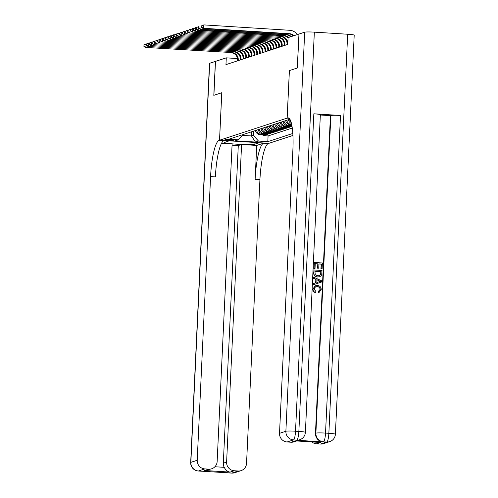 <?xml version="1.0" encoding="UTF-8"?>
<svg xmlns="http://www.w3.org/2000/svg" width="498" height="498" viewBox="0 0 498 498"><rect width="100%" height="100%" fill="white"/><g stroke="black" fill="none" stroke-linecap="round" stroke-linejoin="round"><path stroke-width="0.75" d="M289.674 118.929A4.364 0.336 -177.3 0 0 288.267 119.047A4.364 0.336 -177.3 0 0 288.18 119.109A4.364 0.336 -177.3 0 0 290.023 119.47M298.956 34.094L297.275 68.027L289.375 70.61L287.134 118.119L219.55 140.231L268.889 143.331L292.93 135.462M255.437 130.52A5.453 5.329 71.9 0 0 260.392 134.827L265.26 135.132L263.61 135.674L263.641 135.033M256.538 130.159A5.453 5.329 71.9 0 0 261.487 134.466L266.355 134.771L266.386 134.13M266.355 134.771L268.005 134.236L263.137 133.931A5.453 5.329 71.9 0 1 258.182 129.617M260.933 128.721A5.453 5.329 71.9 0 0 265.888 133.028L270.75 133.333L269.107 133.875L269.132 133.234M263.679 127.818A5.453 5.329 71.9 0 0 268.634 132.132L273.502 132.437L271.852 132.978L271.883 132.337M266.424 126.922A5.453 5.329 71.9 0 0 271.379 131.229L276.247 131.534L274.597 132.076L274.628 131.435M269.175 126.025A5.453 5.329 71.9 0 0 274.13 130.333L278.992 130.638L277.349 131.179L277.374 130.538M271.92 125.123A5.453 5.329 71.9 0 0 276.876 129.436L281.744 129.741L280.094 130.277L280.125 129.636M274.666 124.226A5.453 5.329 71.9 0 0 279.621 128.534L284.489 128.839L282.839 129.38L282.87 128.739M277.417 123.323A5.453 5.329 71.9 0 0 282.372 127.637L287.234 127.942L285.591 128.478L285.615 127.843M280.162 122.427A5.453 5.329 71.9 0 0 285.117 126.735L289.985 127.04L288.336 127.581L288.367 126.94M292.027 126.374L291.081 126.685L291.112 126.044M237.478 58.552L226.279 57.849L225.955 64.634L287.769 44.409L288.093 37.618L298.875 34.088M233.182 140.349L233.786 140.15A4.227 0.324 -177.3 0 0 233.873 140.087A4.227 0.324 -177.3 0 0 230.088 139.589A4.227 0.324 -177.3 0 0 225.519 139.633L224.915 139.832A4.227 0.324 -177.3 0 0 224.828 139.888A4.227 0.324 -177.3 0 0 228.613 140.392A4.227 0.324 -177.3 0 0 233.182 140.349L233.201 139.882M287.134 118.119L289.033 118.238M290.259 119.918L288.211 119.794L228.875 139.21L238.206 139.795L243.815 134.323M251.671 131.752L251.471 135.935L253.395 135.307L258.474 141.071L267.806 141.656L292.812 133.47M258.474 141.071L255.449 142.055L235.187 140.785L238.206 139.795M263.61 135.674L268.08 135.954L292.276 128.036M285.659 120.628A5.453 5.329 71.9 0 0 290.614 124.936L291.784 125.01M291.909 125.664L288.965 125.477A5.453 5.329 -108.1 0 1 284.009 121.17M282.908 121.524A5.453 5.329 71.9 0 0 287.863 125.838L291.984 126.094M291.081 126.685L286.213 126.38A5.453 5.329 -108.1 0 1 281.264 122.066M288.336 127.581L283.468 127.276A5.453 5.329 -108.1 0 1 278.513 122.969M285.591 128.478L280.723 128.173A5.453 5.329 -108.1 0 1 275.768 123.865M282.839 129.38L277.971 129.075A5.453 5.329 -108.1 0 1 273.022 124.761M280.094 130.277L275.226 129.972A5.453 5.329 -108.1 0 1 270.271 125.664M277.349 131.179L272.481 130.874A5.453 5.329 -108.1 0 1 267.526 126.56M274.597 132.076L269.729 131.771A5.453 5.329 -108.1 0 1 264.78 127.463M271.852 132.978L266.984 132.667A5.453 5.329 -108.1 0 1 262.029 128.359M269.107 133.875L264.239 133.57A5.453 5.329 -108.1 0 1 259.284 129.256M253.594 131.123L253.395 135.307M219.55 140.231L221.791 92.728L213.891 95.311L215.491 61.379L226.279 57.849M243.024 135.406L251.471 135.935L255.449 142.055M268.08 135.954L267.806 141.656M288.423 119.806A5.453 5.329 71.9 0 0 291.473 123.56M290.614 124.936L291.697 124.581A5.453 5.329 -108.1 0 1 286.755 120.267M291.118 122.222A5.453 5.329 -108.1 0 1 289.643 119.881M238.206 60.625L238.249 59.772A6.816 6.661 71.9 0 0 231.9 52.564L145.279 47.397L231.9 52.564M237.521 60.849L237.565 59.997A6.816 6.661 71.9 0 0 231.215 52.788M143.86 44.845L144.071 46.115L143.86 44.845L146.842 43.824M144.14 44.758L146.126 43.78L145.964 47.173L144.071 46.115M143.798 46.202L145.279 47.397M234.726 472.708A8.18 8.18 0 0 1 231.676 473.1A8.18 1.619 -86.4 0 0 231.8 473.081L238.162 471.002A8.18 7.993 71.9 0 0 241.088 470.629L234.726 472.708A8.18 7.993 -108.1 0 1 231.8 473.081L198.465 470.99A8.18 7.993 -108.1 0 1 190.852 462.343L197.208 460.264A8.18 7.993 71.9 0 0 204.827 468.911L198.465 470.99A8.18 1.619 93.6 0 1 198.341 471.008A8.18 8.18 0 0 1 190.684 462.461A8.18 0.629 -177.3 0 1 190.852 462.343L209.67 63.283L215.41 61.403L213.81 95.336L221.766 92.734L219.525 140.243L219.058 140.392A34.076 6.735 -86.4 0 0 210.586 176.578L197.208 460.264M219.525 140.243L229.192 140.847L224.891 142.254A15.332 1.177 -177.3 0 0 224.579 142.472A15.332 1.177 -177.3 0 0 238.312 144.296A15.332 1.177 -177.3 0 0 254.895 144.14L259.19 142.733L268.391 143.492A34.076 6.735 -86.4 0 0 259.925 179.672L246.547 463.358A8.18 7.993 71.9 0 1 241.088 470.629M214.918 466.744L224.193 467.329C225.831 470.261 227.804 471.855 230.107 472.104L204.641 470.504L208.762 469.153A8.18 7.993 71.9 0 0 217.147 461.515L232.124 143.891L221.56 143.231M232.062 145.173L238.293 145.565L241.592 144.488L226.609 462.107A8.18 7.993 71.9 0 0 234.228 470.753L230.107 472.104M256.725 145.435L263.591 143.187A34.076 6.735 -86.4 0 0 255.125 179.373L256.725 145.435L241.592 144.488M208.762 469.153L204.827 468.911M190.684 462.461L209.502 63.402A8.18 0.629 2.7 0 1 209.67 63.283M238.162 471.002L234.228 470.753M224.193 467.329A8.18 7.993 -108.1 0 1 223.316 463.19L226.609 462.107M238.293 145.565L223.316 463.19M219.058 140.392L223.857 140.697A34.076 6.735 -86.4 0 0 215.391 176.877L210.586 176.578M204.641 470.504L211.687 468.786M319.131 292.382L318.757 292.482L318.571 291.318L320.307 289.375C320.158 287.601 319.156 286.686 317.313 286.636L315.545 286.817L313.952 288.952L315.85 291.361L315.533 292.494C313.858 291.934 313.018 290.77 313.024 289.002L315.346 285.734L317.363 285.485C319.822 285.69 321.11 287.029 321.229 289.494L319.131 292.382L318.539 292.556L318.346 291.392L320.09 289.45C319.934 287.676 318.938 286.761 317.095 286.705L315.439 286.854M315.533 292.494L315.309 292.563C313.634 292.009 312.8 290.844 312.806 289.07L315.346 285.734M315.67 282.858L315.832 279.39L313.416 278.307L313.472 277.087L321.54 280.754L321.478 282.049L313.323 284.781L313.385 283.561L315.888 282.789L316.049 279.316L313.634 278.233L313.69 277.019M313.323 284.781L313.385 283.561M322.106 268.715L321.185 268.652L321.403 264.058L318.938 263.909L318.739 268.185L317.811 268.129L318.017 263.847L315.246 263.672L315.022 268.478L313.877 268.49L314.375 262.471L322.38 262.969L322.106 268.715L320.961 268.727L321.179 264.133L318.938 263.99M318.739 268.185L317.593 268.204L317.799 263.921L315.24 263.759M296.416 440.238L296.827 440.101A8.18 7.993 71.9 0 0 299.759 439.734L299.342 439.865A8.18 7.993 -108.1 0 1 296.416 440.238L323.084 441.913A8.18 7.993 -108.1 0 1 315.471 433.266L315.881 433.129L330.859 115.511A8.18 0.629 2.7 0 1 340.508 115.474L313.84 113.799A8.18 0.629 2.7 0 1 320.357 114.721L305.38 432.345A8.18 0.629 -177.3 0 0 298.862 431.417L313.84 113.799M320.345 115.013L330.448 115.642L315.471 433.266M319.697 276.714L317.531 276.994C314.973 276.844 313.684 275.506 313.665 272.972L314.02 269.984L322.025 270.489L321.708 274.703L321.079 275.855L319.697 276.714L317.749 276.925C315.19 276.77 313.902 275.431 313.883 272.904L314.02 269.984M297.356 67.996L289.4 70.598L287.159 118.107L287.626 117.958A34.076 6.735 93.6 0 1 288.161 117.883A34.076 6.735 93.6 0 1 292.899 149.643L279.521 433.328L285.877 431.249L304.695 32.183L298.956 34.063L297.356 67.996M287.159 118.107L289.014 118.225M320.656 442.473L295.19 440.873L320.656 442.473L316.535 443.818L320.469 444.067L326.831 441.987L323.084 441.913M316.535 443.818A8.18 7.993 -108.1 0 1 311.86 441.931M340.508 115.474L325.53 433.092L328.861 433.304A8.18 1.619 -86.4 0 1 326.831 441.987A8.18 7.993 71.9 0 0 329.757 441.614L323.395 443.693A8.18 7.993 -108.1 0 1 320.469 444.067M304.695 32.183A8.18 0.629 2.7 0 1 314.344 32.146L347.679 34.238A8.18 0.629 2.7 0 1 354.203 35.165L335.384 434.225A8.18 0.629 -177.3 0 0 328.861 433.304L347.679 34.238M296.659 440.979L293.994 441.851A8.18 7.993 -108.1 0 1 291.069 442.224L295.19 440.873M314.344 32.146L295.526 431.212L298.862 431.417A8.18 1.619 -86.4 0 1 296.827 440.101L293.496 439.896L287.134 441.975L291.069 442.224M287.134 441.975A8.18 7.993 -108.1 0 1 279.521 433.328M330.448 115.642L330.859 115.511M315.022 268.478L313.877 268.49M314.095 268.422L314.375 262.471M314.892 271.192L315.29 274.828L317.824 275.774L319.448 275.631L320.737 274.566L321.048 271.578L314.892 271.192M321.048 271.578L314.885 271.279M319.343 275.662L320.519 274.635L320.824 271.653M319.137 280.691L316.958 279.72L316.828 282.497L320.588 281.339L316.952 279.888M320.363 281.414L318.913 280.766M318.857 291.237L318.346 291.392M240.957 59.729L240.995 58.87A6.816 6.661 71.9 0 0 234.651 51.668L148.024 46.501L234.651 51.668M240.266 59.953L240.31 59.094A6.816 6.661 71.9 0 0 233.96 51.892M146.611 43.949L146.823 45.212L146.611 43.949L149.587 42.928M146.885 43.855L148.871 42.878L148.709 46.27L146.823 45.212M146.549 45.306L148.024 46.501M243.703 58.826L243.746 57.973A6.816 6.661 71.9 0 0 237.397 50.765L150.769 45.598L237.397 50.765M243.018 59.05L243.055 58.198A6.816 6.661 71.9 0 0 236.712 50.995M149.356 43.046L149.568 44.316L149.356 43.046L152.332 42.025M149.63 42.959L151.622 41.981L151.46 45.374L149.568 44.316M149.294 44.403L150.769 45.598M246.448 57.93L246.491 57.077A6.816 6.661 71.9 0 0 240.142 49.868L153.521 44.702L240.142 49.868M245.763 58.154L245.807 57.301A6.816 6.661 71.9 0 0 239.457 50.093M152.102 42.149L152.313 43.413L152.102 42.149L155.083 41.129M152.382 42.056L154.368 41.085L154.206 44.478L152.313 43.413M152.039 43.507L153.521 44.702M249.199 57.027L249.237 56.174A6.816 6.661 71.9 0 0 242.893 48.972L156.266 43.799L242.893 48.972M248.508 57.251L248.552 56.398A6.816 6.661 71.9 0 0 242.202 49.196M154.853 41.247L155.065 42.517L154.853 41.247L157.829 40.226M155.127 41.16L157.113 40.182L156.951 43.575L155.065 42.517M154.785 42.604L156.266 43.799M251.944 56.131L251.988 55.278A6.816 6.661 71.9 0 0 245.639 48.069L159.011 42.903L245.639 48.069M251.26 56.355L251.297 55.502A6.816 6.661 71.9 0 0 244.954 48.294M157.598 40.35L157.81 41.62L157.598 40.35L160.574 39.33M157.872 40.263L159.864 39.286L159.702 42.679L157.81 41.62M157.536 41.708L159.011 42.903M254.69 55.228L254.733 54.375A6.816 6.661 71.9 0 0 248.384 47.173L161.763 42.006L248.384 47.173M254.005 55.459L254.048 54.599A6.816 6.661 71.9 0 0 247.699 47.397M160.344 39.454L160.555 40.718L160.344 39.454L163.325 38.427M160.624 39.361L162.609 38.383L162.448 41.776L160.555 40.718M160.281 40.811L161.763 42.006M257.441 54.332L257.478 53.479A6.816 6.661 71.9 0 0 251.135 46.27L164.508 41.104L251.135 46.27M256.75 54.556L256.794 53.703A6.816 6.661 71.9 0 0 250.444 46.501M163.095 38.551L163.307 39.821L163.095 38.551L166.071 37.531M163.369 38.464L165.355 37.487L165.193 40.88L163.307 39.821M163.027 39.908L164.508 41.104M260.186 53.435L260.23 52.576A6.816 6.661 71.9 0 0 253.88 45.374L167.253 40.207L253.88 45.374M259.502 53.66L259.539 52.807A6.816 6.661 71.9 0 0 253.196 45.598M165.84 37.655L166.052 38.919L165.84 37.655L168.816 36.634M166.114 37.562L168.106 36.584L167.944 39.983L166.052 38.919M165.778 39.012L167.253 40.207M262.932 52.533L262.975 51.68A6.816 6.661 71.9 0 0 256.626 44.478L170.005 39.305L256.626 44.478M262.247 52.757L262.29 51.904A6.816 6.661 71.9 0 0 255.941 44.702M168.585 36.752L168.797 38.022L168.585 36.752L171.567 35.732M168.866 36.665L170.851 35.688L170.69 39.081L168.797 38.022M168.523 38.109L170.005 39.305M265.683 51.636L265.72 50.784A6.816 6.661 71.9 0 0 259.377 43.575L172.75 38.408L259.377 43.575M264.992 51.86L265.036 51.008A6.816 6.661 71.9 0 0 258.686 43.799M171.337 35.856L171.549 37.126L171.337 35.856L174.312 34.835M171.611 35.763L173.597 34.792L173.435 38.184L171.549 37.126M171.268 37.213L172.75 38.408M268.428 50.734L268.472 49.881A6.816 6.661 71.9 0 0 262.122 42.679L175.495 37.506L262.122 42.679M267.743 50.958L267.781 50.105A6.816 6.661 71.9 0 0 261.438 42.903M174.082 34.96L174.294 36.223L174.082 34.96L177.058 33.932M174.356 34.866L176.342 33.889L176.186 37.282L174.294 36.223M174.02 36.317L175.495 37.506M271.173 49.837L271.217 48.985A6.816 6.661 71.9 0 0 264.868 41.776L178.247 36.609L264.868 41.776M270.489 50.061L270.532 49.209A6.816 6.661 71.9 0 0 264.183 42M176.827 34.057L177.039 35.327L176.827 34.057L179.809 33.036M177.107 33.97L179.093 32.992L178.931 36.385L177.039 35.327M176.765 35.414L178.247 36.609M273.925 48.935L273.962 48.082A6.816 6.661 71.9 0 0 267.619 40.88L180.992 35.713L267.619 40.88M273.234 49.165L273.278 48.306A6.816 6.661 71.9 0 0 266.928 41.104M179.579 33.161L179.79 34.424L179.579 33.161L182.554 32.14M179.853 33.067L181.838 32.09L181.677 35.483L179.79 34.424M179.51 34.518L180.992 35.713M276.67 48.038L276.707 47.186A6.816 6.661 71.9 0 0 270.364 39.977L183.737 34.81L270.364 39.977M275.985 48.262L276.023 47.41A6.816 6.661 71.9 0 0 269.679 40.207M182.324 32.258L182.536 33.528L182.324 32.258L185.3 31.237M182.598 32.171L184.584 31.193L184.428 34.586L182.536 33.528M182.262 33.615L183.737 34.81M279.415 47.142L279.459 46.289A6.816 6.661 71.9 0 0 273.109 39.081L186.489 33.914L273.109 39.081M278.731 47.366L278.768 46.513A6.816 6.661 71.9 0 0 272.425 39.305M185.069 31.362L185.281 32.625L185.069 31.362L188.051 30.341M185.349 31.268L187.335 30.297L187.173 33.69L185.281 32.625M185.007 32.719L186.489 33.914M282.167 46.239L282.204 45.386A6.816 6.661 71.9 0 0 275.861 38.184L189.234 33.011L275.861 38.184M281.476 46.463L281.519 45.611A6.816 6.661 71.9 0 0 275.17 38.408M187.821 30.459L188.032 31.729L187.821 30.459L190.796 29.438M188.095 30.372L190.08 29.394L189.919 32.787L188.032 31.729M187.752 31.816L189.234 33.011M284.912 45.343L284.949 44.49A6.816 6.661 71.9 0 0 278.606 37.282L191.979 32.115L278.606 37.282M284.227 45.567L284.265 44.714A6.816 6.661 71.9 0 0 277.921 37.506M190.566 29.563L190.778 30.832L190.566 29.563L193.541 28.542M190.84 29.475L192.826 28.498L192.67 31.891L190.778 30.832M190.504 30.92L191.979 32.115M287.657 44.44L287.701 43.587A6.816 6.661 71.9 0 0 281.351 36.385L194.73 31.212L281.351 36.385M286.973 44.671L287.01 43.812A6.816 6.661 71.9 0 0 280.667 36.609M193.311 28.666L193.523 29.93L193.311 28.666L196.293 27.639M193.591 28.573L195.577 27.595L195.415 30.988L193.523 29.93M193.249 30.023L194.73 31.212M288.068 38.035A6.816 6.661 71.9 0 0 283.412 35.707L197.476 30.316L198.16 30.092L196.274 29.033L196.337 27.676L196.274 29.033M288.466 37.499A6.816 6.661 71.9 0 0 284.103 35.483L198.16 30.092L198.322 26.699L199.038 26.743M196.063 27.764L198.322 26.699L196.337 27.676M195.994 29.121L197.476 30.316M290.527 36.821A6.816 6.661 71.9 0 0 286.163 34.81L200.221 29.419L200.912 29.195L199.019 28.131L199.082 26.774L199.019 28.131M291.212 36.597A6.816 6.661 71.9 0 0 286.848 34.586L200.912 29.195L201.068 25.796L201.783 25.846M198.746 28.224L200.221 29.419M293.272 35.924A6.816 6.661 71.9 0 0 288.908 33.914L202.972 28.517L203.657 28.293L201.765 27.234L201.833 25.877L201.765 27.234M293.963 35.7A6.816 6.661 71.9 0 0 289.593 33.69L203.657 28.293L203.819 24.9L289.755 30.291A10.221 9.991 -108.1 0 1 297.368 34.586M201.553 25.964L203.819 24.9L201.833 25.877M201.491 27.322L202.972 28.517M261.487 134.466L260.392 134.827M288.965 125.477L287.863 125.838M286.213 126.38L285.117 126.735M283.468 127.276L282.372 127.637M280.723 128.173L279.621 128.534M277.971 129.075L276.876 129.436M275.226 129.972L274.13 130.333M272.481 130.874L271.379 131.229M269.729 131.771L268.634 132.132M266.984 132.667L265.888 133.028M264.239 133.57L263.137 133.931M237.565 59.997L238.249 59.772M263.591 143.187L268.391 143.492M255.125 179.373L259.925 179.672M203.389 471.139A8.18 7.993 -108.1 0 1 201.802 471.201A8.18 1.619 -86.4 0 1 201.671 471.22A8.18 8.18 0 0 0 203.414 471.139M226.621 472.596A8.18 8.18 0 0 0 228.339 472.888A8.18 1.619 93.6 0 0 228.47 472.876A8.18 7.993 -108.1 0 1 226.895 472.614M254.97 142.453L254.895 144.14M288.684 118.02L287.626 117.958M315.881 433.129A8.18 7.993 71.9 0 0 323.495 441.776A8.18 1.619 93.6 0 0 325.53 433.092A8.18 0.629 -177.3 0 0 315.881 433.129M285.877 431.249A8.18 7.993 71.9 0 0 293.496 439.896A8.18 1.619 93.6 0 0 295.526 431.212A8.18 0.629 -177.3 0 0 285.877 431.249M240.31 59.094L240.995 58.87M243.055 58.198L243.746 57.973M245.807 57.301L246.491 57.077M248.552 56.398L249.237 56.174M251.297 55.502L251.988 55.278M254.048 54.599L254.733 54.375M256.794 53.703L257.478 53.479M259.539 52.807L260.23 52.576M262.29 51.904L262.975 51.68M265.036 51.008L265.72 50.784M267.781 50.105L268.472 49.881M270.532 49.209L271.217 48.985M273.278 48.306L273.962 48.082M276.023 47.41L276.707 47.186M278.768 46.513L279.459 46.289M281.519 45.611L282.204 45.386M284.265 44.714L284.949 44.49M287.01 43.812L287.701 43.587M283.412 35.707L284.103 35.483M286.163 34.81L286.848 34.586M288.908 33.914L289.593 33.69M201.671 471.22L198.341 471.008M231.676 473.1L228.339 472.888M329.757 441.614A8.18 8.18 0 0 0 335.384 434.225M299.759 439.734A8.18 8.18 0 0 0 305.38 432.345"/></g></svg>
